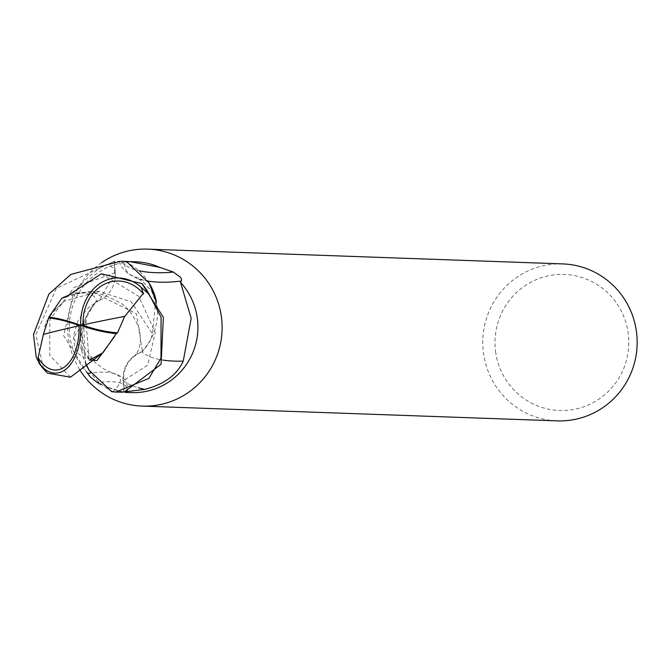 <?xml version="1.0" encoding="UTF-8"?>
<svg xmlns="http://www.w3.org/2000/svg" width="670" height="670" viewBox="0 0 670 670"><rect width="100%" height="100%" fill="white"/><g stroke="black" fill="none" stroke-linecap="round" stroke-linejoin="round"><path stroke-width="0.5" stroke-dasharray="3.35 2.51" d="M562.767 263.905A78.532 77.192 -88 0 0 483.439 352.772A78.532 77.192 -88 0 0 557.18 420.869M101.773 262.548A78.532 77.192 -88 0 0 68.39 337.99A78.532 77.192 -88 0 0 79.763 369.798M495.574 351.457A68.064 66.9 -88 0 0 570.656 409.923A68.064 66.9 -88 0 0 628.217 333.459A68.064 66.9 -88 0 0 553.135 274.993A68.064 66.9 -88 0 0 495.574 351.457M135.926 261.811A65.442 64.328 -88 0 0 69.831 335.854A65.442 64.328 -88 0 0 86.656 372.009L63.625 335.637L73.507 292.924C84.772 279.29 95.785 269.809 106.547 264.474L114.47 261.434L115.29 272.849A28.14 27.663 92 0 1 96.338 301.668A71.221 19.606 -19.4 0 0 73.507 292.924M89.16 370.25A56.154 55.191 -88 0 0 112.895 391.59A8.844 8.693 92 0 1 113.674 391.9A65.442 64.328 -88 0 0 116.438 392.076M113.674 391.9L117.074 392.101M122.66 392.185L107.51 387.059A65.442 64.328 -88 0 0 131.27 392.612M107.51 387.059L101.095 384.58M121.806 261.308L119.168 261.417L121.387 261.501A70.97 27.252 167.7 0 0 139.477 270.839M121.387 261.501L124.662 261.484A8.844 8.693 92 0 0 125.432 261.794A67.586 25.954 167.7 0 0 137.852 278.628A67.586 25.954 167.7 0 0 143.933 280.345A67.586 25.954 167.7 0 0 147.928 281.099M180.464 277.321L181.52 278.946M123.858 391.958L123.037 380.535A28.14 27.663 92 0 1 141.99 351.725A71.221 27.344 167.7 0 0 162.835 360.075M141.99 351.725A56.154 55.191 -88 0 0 156.897 304.699A56.154 55.191 -88 0 0 156.328 301.425M149.167 283.134A56.154 55.191 -88 0 0 125.432 261.794M127.082 392.252A70.97 19.539 -19.4 0 0 127.225 391.757A70.97 19.539 -19.4 0 0 98.599 382.31M112.895 391.59A67.586 18.609 -19.4 0 0 113.523 373.332A67.586 18.609 -19.4 0 0 110.826 372.729A67.586 18.609 -19.4 0 0 90.835 372.964M96.338 301.668A56.154 55.191 -88 0 0 83.784 322.655A56.154 55.191 -88 0 0 85.727 363.709M121.094 261.283A65.442 64.328 -88 0 0 114.47 261.434M111.681 391.699A65.442 64.32 -88 0 0 116.84 392.092M85.844 363.592L82.058 333.467L87.946 313.141L95.869 301.734L99.554 300.177L114.763 272.874L113.917 261.476L56.38 288.334L35.828 334.648L43.408 367.864L47.595 373.173M70.342 294.473L91.036 291.299L136.387 313.719L142.459 351.658C129.695 356.884 123.397 366.498 123.565 380.51L124.411 391.908M50.409 314.197L64.178 301.199L99.244 291.391L131.404 301.944L152.4 333.844L150.382 340.243L142.459 351.658M89.328 360.033L73.29 338.199L95.869 301.726M85.927 319.548L88.876 357.855L96.999 360.493M155.742 300.436L152.4 333.844M121.077 261.283A65.442 64.32 -88 0 0 113.917 261.476M123.037 380.535A98.331 37.763 167.7 0 0 138.355 387.796M115.29 272.849A98.331 27.068 -19.4 0 0 106.547 264.474M36.214 357.144A65.442 64.328 -88 0 0 43.408 367.864M101.329 273.804L138.715 296.274L155.239 332.513L147.651 365.267L123.565 380.51M70.476 377.21L49.722 355.334L49.831 319.691L74.043 287.531L114.763 272.874M125.014 392.385L125.441 392.402M156.889 304.691L151.495 290.872L141.931 280.956L137.852 278.628M143.933 280.345L128.372 274.047L121.128 266.384L119.168 261.417M127.225 391.757C126.086 385.292 131.596 378.366 110.826 372.729M83.784 322.655L84.546 347.11L95.04 362.344L104.352 369.338L113.523 373.332M129.67 261.585L130.608 261.618M65.526 297.045C89.646 290.269 94.998 289.716 120.324 302.848C127.568 307.195 133.757 315.528 138.899 327.848C141.956 341.524 140.131 351.172 133.414 356.792M91.036 291.299L99.244 291.391M88.884 357.855L88.892 357.864C89.236 359.162 87.385 356.515 83.348 349.916C82.51 351.993 82.075 346.516 82.058 333.467M64.178 301.199C50.702 313.543 44.136 323.049 44.48 329.715M99.554 300.177L89.713 306.609L83.264 312.991L78.013 320.846L73.457 335.871L74.856 347.638L78.122 353.467L83.566 357.705L86.732 358.475L89.688 358.375L93.725 356.7"/><path stroke-width="1" d="M79.763 369.798A78.532 77.192 -88 0 0 142.124 406.095L557.18 420.869A78.532 77.192 -88 0 0 636.5 332.01A78.532 77.192 -88 0 0 562.767 263.905L147.718 249.131A78.532 77.192 -88 0 0 101.773 262.548M142.124 406.095A78.532 77.192 -88 0 0 221.452 317.228A78.532 77.192 -88 0 0 147.718 249.131M147.928 281.099A67.586 25.954 167.7 0 0 181.361 281.048L180.54 282.405L191.176 318.334L183.237 361.113C177.014 374.932 164.209 384.354 144.812 389.379L123.858 391.958A65.442 64.328 -88 0 1 116.831 392.092A65.442 64.32 -88 0 0 124.411 391.908L161.043 364.312L163.38 317.346L141.981 283.636L101.329 273.804L65.534 297.045L61.841 298.158L70.342 294.473M116.438 392.076A65.442 64.328 -88 0 0 116.831 392.092L122.66 392.185M125.441 392.402L131.27 392.612A65.442 64.328 -88 0 0 197.374 318.56A65.442 64.328 -88 0 0 180.54 282.405M101.095 384.58L97.209 382.478L90.592 377.235L86.656 372.009M124.654 261.484A65.442 64.328 -88 0 0 121.488 261.292L129.67 261.576L159.686 267.355L173.396 272.062L180.464 277.321L181.52 278.946L181.361 281.048M139.477 270.839A70.97 27.252 167.7 0 0 173.396 272.062M162.835 360.075A71.221 27.344 167.7 0 0 183.237 361.113M156.328 301.425A56.154 55.191 -88 0 0 149.167 283.134L155.742 300.436M159.686 267.355A65.442 64.328 -88 0 0 135.926 261.811L130.608 261.618M98.599 382.31A70.97 19.539 -19.4 0 0 97.209 382.478M90.592 377.235A8.844 2.27 54 0 0 89.051 375.585M90.835 372.964A67.586 18.609 -19.4 0 0 87.485 373.433M85.727 363.709A56.154 55.191 -88 0 0 89.16 370.25L85.844 363.592M38.977 363.132A65.442 65.442 0 0 0 47.595 373.173L70.476 377.21L103.079 352.621L116.212 333.66A61.213 24.514 -164.2 0 1 80.668 325.327A46.28 26.163 88.4 0 1 67.528 367.788A46.28 26.163 88.4 0 1 39.756 364.103L36.214 357.144L33.5 334.556L48.851 294.172L70.869 274.39L120.516 261.258L126.647 261.694A65.442 64.32 -88 0 0 121.496 261.292A65.442 64.328 -88 0 0 121.094 261.283M61.841 298.158L48.902 317.119A61.213 18.031 23.4 0 1 80.668 325.327A46.28 38.165 -93.3 0 1 100.584 283.1A46.28 38.165 -93.3 0 1 141.06 287.237L149.175 294.356L161.06 317.27L160.984 358.199L148.916 378.341L115.86 392.059L111.681 391.699L89.152 370.25M124.67 316.433L143.104 293.678A62.21 61.154 -88 0 0 142.651 292.932A43.24 35.661 86.7 0 0 103.59 284.649A43.24 35.661 86.7 0 0 82.98 324.908A43.24 35.661 86.7 0 0 82.988 325.26A58.826 23.559 15.8 0 0 117.501 332.839L124.67 316.433A63.173 2.873 168 0 0 82.98 324.908M43.357 334.456L38.14 357.671A62.21 61.154 -88 0 0 38.592 358.425A43.24 24.447 -91.6 0 0 65.451 366.272A43.24 24.447 -91.6 0 0 79.085 325.771A43.24 24.447 -91.6 0 0 79.068 325.419A58.826 17.328 -156.6 0 0 48.642 317.982L43.357 334.456A63.173 2.873 -12 0 1 79.085 325.771M103.079 352.621L89.562 360.041M89.328 360.033L96.999 360.493L114.528 336.591M116.212 333.66L117.501 332.839M79.068 325.419L82.988 325.26M48.902 317.119L48.642 317.982M143.104 293.678L142.651 292.932M143.539 293.963L141.06 287.237M38.14 357.671L38.592 358.425M37.972 357.403L39.756 364.103M126.647 261.694L149.167 283.134M120.516 261.258L121.496 261.292A65.442 64.32 -88 0 0 121.077 261.283M138.355 387.796A98.331 37.763 167.7 0 0 144.812 389.379M149.175 294.356A65.442 64.328 -88 0 0 141.981 283.636M116.84 392.092L115.86 392.059"/></g></svg>
